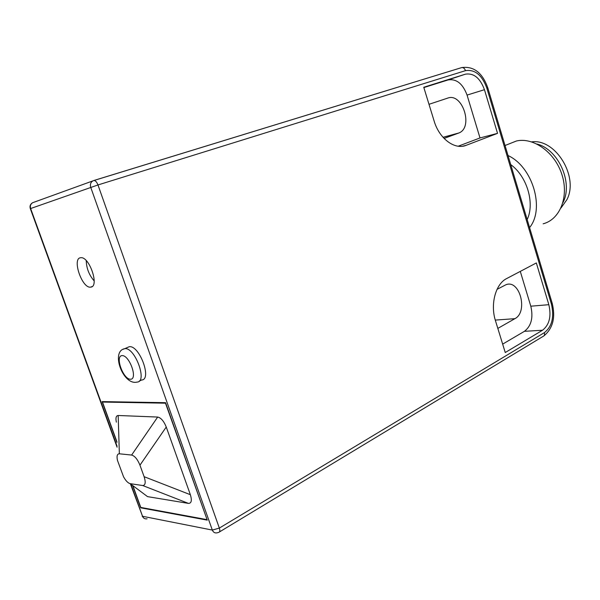 <?xml version="1.0" encoding="UTF-8"?>
<svg xmlns="http://www.w3.org/2000/svg" width="600" height="600" viewBox="0 0 600 600"><rect width="100%" height="100%" fill="white"/><g stroke="black" fill="none" stroke-linecap="round" stroke-linejoin="round"><path stroke-width="0.9" d="M560.955 208.028L566.955 199.583C579 176.595 555.375 138.345 531.697 141.877M94.185 280.942C89.108 275.077 86.46 268.305 86.242 260.618M90.885 287.108L90.6 287.145C81.915 288.593 71.625 257.843 80.812 257.73C89.31 256.267 99.593 286.433 90.885 287.108M157.672 417.053L131.625 455.055L119.355 453.795L118.177 415.493L157.672 417.053C160.965 417.757 163.83 421.088 166.252 427.028L190.358 494.7C192.09 500.46 191.468 503.355 188.475 503.4L147.555 496.635L143.347 493.485M147.555 496.635L130.222 483.668C127.988 483.112 125.76 480.81 123.532 476.76L117.458 460.357C116.558 456.053 117.188 453.87 119.355 453.795M130.222 483.668L142.657 485.52L188.475 503.4M190.358 494.7L144.113 476.685C145.905 482.452 145.417 485.393 142.657 485.52M144.113 476.685L139.958 465.173L166.252 427.028M131.625 455.055C134.767 455.933 137.542 459.308 139.958 465.173M116.355 422.145C115.477 417.915 116.085 415.702 118.177 415.493M207.03 519.472L165.488 403.178L102.488 402.053L116.925 441.765M132.87 485.655L140.79 507.435L206.82 519.6M103.417 401.625L102.488 402.053M116.94 442.395L102.113 401.603L165.57 402.683L207.263 520.132L140.722 507.825L132.585 485.438M140.722 507.825L141.278 507.525M117.083 447.202L30.315 208.642L97.972 184.958C96.847 182.115 95.535 180.623 94.028 180.472L92.887 180.877C90.653 182.325 89.933 184.47 90.727 187.312L212.333 530.077C213.308 532.365 214.92 533.28 217.155 532.822L218.767 532.357C219.93 531.982 220.125 530.558 219.345 528.082L212.333 530.077L142.545 516.278L130.387 483.795M147.075 518.79C144.96 519.18 143.445 518.34 142.545 516.278L130.86 484.147M117.052 446.175L30.622 208.507C29.895 205.965 30.578 204.03 32.67 202.702L33.203 202.507M548.835 304.688C551.505 316.29 549.405 324.81 542.535 330.24L505.245 352.53L495.48 320.76C490.11 304.192 495.653 283.882 506.662 278.565L536.34 262.95L548.835 304.688L530.798 306.195L520.29 271.395M465.382 74.183C473.79 72.877 480.15 78.052 484.455 89.692L497.535 133.358L466.162 145.32C454.793 150.127 439.298 138.735 434.13 121.035L423.757 87.262L465.382 74.183L448.08 79.942C456.465 78.615 462.795 83.67 467.062 95.085L480 137.947L458.197 146.22M127.2 347.603L129.195 346.74C139.343 344.775 152.34 379.778 141.6 380.017L139.192 381.12M428.993 104.31L447.735 98.1C462.45 92.392 473.632 127.275 459.015 132.93L444.082 138.435M497.04 289.358L505.882 284.76C519.705 278.918 528.42 311.918 514.905 318.668L497.827 328.403M423.847 87.562L448.08 79.942M497.535 133.358L480 137.947M502.658 344.123L524.438 331.32C531.315 325.972 533.438 317.595 530.798 306.195M543.143 223.808C559.92 219.502 569.145 196.913 561.967 174.72C555.023 152.475 533.535 137.01 516.457 140.985L508.59 144.105M508.028 155.535C532.71 166.762 545.07 208.845 529.567 227.595M510.743 164.61C527.04 176.317 535.02 203.34 527.168 219.555M537.023 144.045C558.51 149.415 573.42 183.113 562.935 202.627M465.487 70.657C474.893 69.233 482.002 75.03 486.803 88.043L551.408 304.072C554.393 317.025 552.053 326.558 544.388 332.647L219.345 528.082L97.972 184.958L465.487 70.657C464.707 68.528 463.463 67.5 461.768 67.567L93.802 180.51M486.803 88.043L487.755 87.705C482.408 72.742 473.737 66.023 461.768 67.567L94.028 180.472L32.67 202.702C30.345 204.075 29.557 206.048 30.307 208.62M551.408 304.072L552.173 303.195M544.388 332.647C544.852 334.582 544.395 335.843 543.015 336.435L219.45 531.945M443.077 137.355L458.415 133.17M495.285 320.093L514.905 318.668M484.455 89.692L467.062 95.085M466.162 145.32L462.728 146.205M542.535 330.24L524.438 331.32M123 349.32L124.695 348.69C134.797 346.755 147.847 381.87 137.153 382.065L136.485 382.207C122.715 384.787 110.625 351.225 124.695 348.69L129.195 346.74M130.53 379.245C123.188 379.5 114.72 355.957 122.055 355.59C129.428 355.02 138.097 379.275 130.53 379.245M90.6 287.145L92.13 286.56M487.755 87.713L552.202 303.3C555.697 317.535 552.908 328.418 543.832 335.947M142.17 516.143L143.528 517.845M459.015 132.93L443.025 137.295M505.035 145.507L516.457 140.985"/></g></svg>
